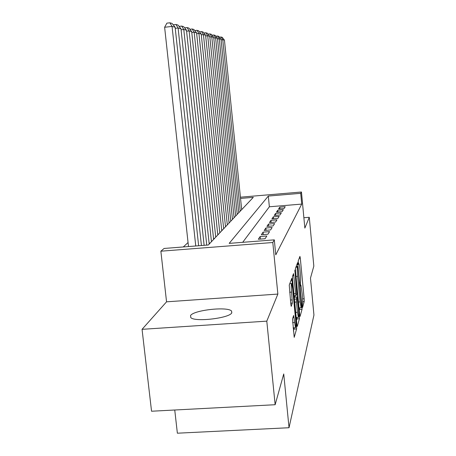 <?xml version="1.0" encoding="UTF-8"?>
<svg xmlns="http://www.w3.org/2000/svg" width="456" height="456" viewBox="0 0 456 456"><rect width="100%" height="100%" fill="white"/><g stroke="black" fill="none" stroke-linecap="round" stroke-linejoin="round"><path stroke-width="0.68" d="M302.305 306.227L302.573 307.441L304.215 301.53L304.152 298.748L300.304 258.204L299.923 256.375L298.161 261.123L298.441 264.412L298.845 263.602C299.21 263.99 299.569 266.002 299.94 269.627L300.265 273.076C300.658 277.613 300.715 280.6 300.441 282.025L300.259 284.709L300.493 286.009L300.914 285.085L302.294 294.371C302.681 298.891 302.744 301.918 302.482 303.445L302.305 306.227M231.813 312.765L231.551 311.049C227.778 306.335 193.766 310.057 190.551 315.541L190.785 317.604C194.855 322.301 229.909 318.151 231.813 312.765M292.518 318.938L294.205 337.343L296.599 328.93L296.548 325.744L291.794 278.337L289.246 285.085L290.831 304.323L291.219 306.369L292.347 303.086L291.555 292.108C291.133 286.881 291.15 284.02 291.618 283.524L292.649 288.973L295.539 318.949C295.972 324.313 295.944 327.237 295.465 327.727L293.63 315.484L292.518 318.938M275.145 404.717L151.546 411.226L142.055 329.329L266.794 321.144L275.145 404.717L283.735 373.948L289.03 427.728L313.945 315.05L310.479 278.12L313.831 266.11L309.271 217.29L304.853 228.097L301.462 192.005L300.715 193.315L301.729 204.088L275.777 254.853L274.307 239.856L272.802 242.506L160.865 251.199L164.109 248.452L208.329 245.003L253.308 197.34L240.534 198.423M266.794 321.144L277.864 294.074L272.802 242.506M299.677 314.634L300.077 316.413L302.037 309.356L301.98 306.46L297.631 262.616L295.477 268.327L295.528 271.252L299.677 314.634M299.432 318.744L297.306 326.393L296.879 324.575L292.535 279.42L292.495 276.353L293.544 273.623L295.653 293.67L296.012 295.619L296.696 293.641L294.872 270.02L299.375 315.712L299.432 318.744L296.919 318.909L296.48 320.431M309.271 217.29L303.878 217.729M284.071 208.535L285.211 206.716L279.767 207.172L278.548 208.99L284.071 208.535M282.099 211.675L283.29 209.771L277.721 210.233L276.444 212.143L282.099 211.675M280.024 214.97L281.278 212.975L275.578 213.442L274.238 215.443L280.024 214.97M277.852 218.43L279.169 216.332L273.326 216.811L271.918 218.914L277.852 218.43M275.561 222.072L276.952 219.866L270.961 220.351L269.479 222.562L275.561 222.072M273.155 225.902L274.615 223.582L268.47 224.078L266.914 226.404L273.155 225.902M270.613 229.944L272.152 227.493L265.848 228L264.206 230.457L270.613 229.944M267.934 234.213L269.559 231.625L263.083 232.138L261.351 234.732L267.934 234.213M265.096 238.727L266.817 235.986L260.159 236.51L258.324 239.257L265.096 238.727M263.876 240.671L257.024 241.207M301.729 204.088L269.365 206.779L242.689 242.324M188.054 242.541L183.284 246.958M242.273 209.03L241.623 209.087M238.699 212.285L239.24 212.239M235.627 215.5L236.214 215.449M232.395 218.869L233.044 218.812M229.003 222.403L229.71 222.346M225.435 226.119L226.21 226.056M221.679 230.035L222.522 229.966M217.717 234.156L218.635 234.082M213.528 238.511L214.531 238.431M209.099 243.111L210.199 243.025M174.745 410.007L177.367 433.2L289.03 427.728M277.864 294.074L166.554 301.826L142.055 329.329M166.554 301.826L160.865 251.199M300.715 193.315L268.316 196.063L229.18 243.379L274.307 239.856M240.415 197.191L301.462 192.005M269.365 206.779L268.316 196.063M279.767 207.172L279.933 208.876M277.721 210.233L277.892 212.023M275.578 213.442L275.76 215.317M273.326 216.811L273.514 218.783M270.961 220.351L271.16 222.425M268.47 224.078L268.687 226.261M265.848 228L266.076 230.308M263.083 232.138L263.323 234.578M260.159 236.51L260.416 239.092M300.51 285.114L300.265 282.572M298.463 263.631L298.213 260.986M299.296 310.656L299.66 307.885M301.553 306.734L297.99 267.78L297.745 266.435L297.46 267.165C297.164 268.555 297.215 271.611 297.62 276.325L300.065 301.9L301.125 307.789L301.553 306.734M294.929 295.693L295.066 297.124M297.443 312.303L298.372 317.37C298.805 316.886 298.817 314.104 298.406 309.025L297.021 297.05L296.406 298.999L296.457 302.043L297.443 312.303L295.71 312.417M297.055 296.987L294.496 297.226L297.021 297.05M294.302 297.808L294.496 297.226M296.919 318.909L296.97 317.462M293.419 331.067L294.052 327.818M240.232 211.196L222.762 39.706L224.443 40.145L241.68 209.657M219.416 37.181L221.052 37.004L222.762 39.706L221.097 39.889M221.052 37.004L222.249 37.335L224.443 40.145M237.234 214.371L219.268 38.788L221.035 39.256L238.75 212.764M215.808 36.212L217.529 36.024L219.268 38.788L217.529 38.982M217.529 36.024L218.777 36.372L221.035 39.256M234.088 217.706L215.602 37.831L217.461 38.315L235.678 216.019M212.023 35.197L213.824 34.998L215.602 37.831L213.778 38.03M213.824 34.998L215.141 35.363L217.461 38.315M230.782 221.206L211.755 36.822L213.704 37.335L232.457 219.439M208.044 34.126L209.937 33.921L211.755 36.822L209.828 37.033M209.937 33.921L211.322 34.303L213.704 37.335M227.31 224.888L207.702 35.762L209.754 36.298L229.072 223.024M203.855 33.003L205.844 32.781L207.702 35.762L205.673 35.984M205.844 32.781L207.303 33.185L209.754 36.298M223.657 228.758L203.433 34.645L205.593 35.209L225.509 226.797M199.432 31.817L201.535 31.584L203.433 34.645L201.295 34.878M201.535 31.584L203.068 32.011L205.593 35.209M219.803 232.839L198.924 33.459L201.21 34.057L221.758 230.776M194.769 30.569L196.981 30.324L198.924 33.459L196.667 33.71M196.981 30.324L198.605 30.774L201.21 34.057M215.739 237.148L194.165 32.216L196.576 32.849L217.803 234.965M189.833 29.252L192.175 28.99L194.165 32.216L191.776 32.479M192.175 28.99L193.885 29.463L196.576 32.849M211.447 241.703L189.12 30.894L191.68 31.561L213.625 239.394M184.612 27.856L187.085 27.577L189.12 30.894L186.595 31.173M187.085 27.577L188.898 28.084L191.68 31.561M206.75 245.128L183.779 29.492L186.487 30.204L209.201 244.08M179.065 26.374L181.693 26.083L183.779 29.492L181.095 29.794M181.693 26.083L183.614 26.613L186.487 30.204M201.421 245.545L178.102 28.004L180.981 28.762L204.123 245.334M173.172 24.806L175.965 24.493L178.102 28.004L175.246 28.329M175.965 24.493L178.005 25.057L180.981 28.762M195.755 245.983L172.06 26.425L175.127 27.229L198.634 245.761M164.622 27.263L166.896 23.136L169.866 22.8L172.06 26.425L164.622 27.263L188.493 246.553M169.866 22.8L172.043 23.404L175.127 27.229M300.322 285.291L300.749 285.256M298.281 263.773L298.703 263.739M299.216 258.284L300.304 258.204M302.596 298.857L304.152 298.748M302.642 301.638L304.215 301.53M296.856 264.617L297.985 264.537M301.581 306.489L301.98 306.46M299.626 309.516L302.037 309.356M296.126 266.583L297.711 266.469M295.87 267.279L297.46 267.165M296.024 276.439L297.62 276.325M298.469 302.009L300.065 301.9M292.729 275.715L293.92 275.629M293.92 293.789L295.653 293.67M294.815 271.428L295.129 271.405M298.697 315.757L299.375 315.712M294.433 299.13L296.406 298.999M294.724 302.163L296.457 302.043M292.952 317.53L294 317.462M292.604 322.637L294.49 322.512M289.663 292.239L291.555 292.108M290.415 300.025L292.307 299.894M290.723 303.2L292.347 303.086M290.962 280.469L292.182 280.383M295.841 325.789L296.548 325.744M293.983 329.095L296.599 328.93M231.551 311.049L231.739 312.884M300.304 285.125L300.846 285.091M298.258 263.642L298.788 263.602M296.138 266.555L297.728 266.435M299.033 307.931L301.125 307.789M294.109 295.75L296.012 295.619M296.2 317.513L298.372 317.37M293.111 327.875L295.465 327.727M289.777 283.655L291.538 283.529"/></g></svg>
